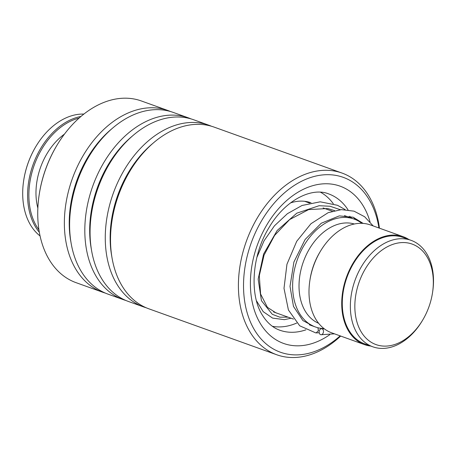 <?xml version="1.0" encoding="UTF-8"?>
<svg xmlns="http://www.w3.org/2000/svg" width="456" height="456" viewBox="0 0 456 456"><rect width="100%" height="100%" fill="white"/><g stroke="black" fill="none" stroke-linecap="round" stroke-linejoin="round"><path stroke-width="0.68" d="M387.868 246.496A53.398 37.027 109.8 0 0 355.332 314.167A53.398 37.027 109.8 0 0 400.294 342.182A53.398 37.027 109.8 0 0 422.701 320.049A53.398 37.027 109.8 0 0 432.522 292.723A53.398 37.027 109.8 0 0 387.868 246.496M432.522 292.723L432.653 291.851A56.567 39.222 109.8 0 0 411.055 240.335A56.567 39.222 109.8 0 0 385.348 242.888A56.567 39.222 109.8 0 0 350.886 297.643A56.567 39.222 109.8 0 0 372.808 346.799A56.567 39.222 109.8 0 0 398.515 344.246A56.567 39.222 109.8 0 0 422.256 320.802L422.701 320.049M411.055 240.335L402.979 237.433A56.567 39.222 109.8 0 0 377.272 239.981A56.567 39.222 109.8 0 0 342.809 294.741A56.567 39.222 109.8 0 0 364.726 343.898L372.808 346.799M361.847 223.326A57.319 39.746 109.8 0 0 354.135 219.079A57.319 39.746 109.8 0 0 328.086 221.667A57.319 39.746 109.8 0 0 293.162 277.157A57.319 39.746 109.8 0 0 315.375 326.969A57.319 39.746 109.8 0 0 324.028 328.599M354.329 224.004A52.793 36.605 109.8 0 0 331.683 226.826A52.793 36.605 109.8 0 0 299.643 276.946A52.793 36.605 109.8 0 0 318.658 323.298M409.026 239.605A57.319 39.746 109.8 0 0 403.229 236.721L370.5 224.962A57.319 39.746 109.8 0 0 344.451 227.55A57.319 39.746 109.8 0 0 320.397 251.307L319.753 252.379A52.793 36.605 109.8 0 0 310.046 279.403L309.858 280.639A57.319 39.746 109.8 0 0 331.74 332.846L364.469 344.605A57.319 39.746 109.8 0 0 370.774 346.07M320.397 251.307A57.319 39.746 109.8 0 0 309.858 280.639M403.229 236.721A57.319 39.746 109.8 0 0 377.18 239.309A57.319 39.746 109.8 0 0 342.262 294.793A57.319 39.746 109.8 0 0 364.469 344.605M378.925 227.989A92.916 64.427 109.8 0 0 368.744 198.947A92.916 64.427 109.8 0 0 274.096 203.251A92.916 64.427 109.8 0 0 254.898 330.623A92.916 64.427 109.8 0 0 340.165 335.872M340.678 336.061A96.535 66.941 -70.2 0 1 276.729 354.757A96.535 66.941 -70.2 0 1 250.224 332.304A96.535 66.941 -70.2 0 1 256.58 219.188A96.535 66.941 -70.2 0 1 342.006 173.052A96.535 66.941 -70.2 0 1 368.511 195.499A96.535 66.941 -70.2 0 1 379.438 228.171M39.188 194.729L39.273 194.148A94.426 65.476 -70.2 0 1 56.635 145.823L56.937 145.321A96.535 66.941 109.8 0 0 39.188 194.729A96.535 66.941 109.8 0 0 49.544 260.205A96.535 66.941 109.8 0 0 76.044 282.657L102.674 292.222A96.535 66.941 109.8 0 0 105.325 293.088M170.55 111.543A96.535 66.941 109.8 0 0 167.956 110.523L141.326 100.953A96.535 66.941 109.8 0 0 56.937 145.321M342.006 173.052L214.115 127.104A96.535 66.941 109.8 0 0 129.726 171.473A96.535 66.941 109.8 0 0 111.976 220.881A96.535 66.941 109.8 0 0 122.333 286.357A96.535 66.941 109.8 0 0 148.838 308.809L276.729 354.757M211.464 126.244A96.535 66.941 109.8 0 0 208.865 125.218A96.535 66.941 109.8 0 0 123.439 171.359A96.535 66.941 109.8 0 0 117.084 284.476A96.535 66.941 109.8 0 0 143.589 306.922A96.535 66.941 109.8 0 0 146.239 307.783M208.865 125.218L193.657 119.757A96.535 66.941 109.8 0 0 109.269 164.12A96.535 66.941 109.8 0 0 91.519 213.528A96.535 66.941 109.8 0 0 101.876 279.009A96.535 66.941 109.8 0 0 128.381 301.456L143.589 306.922M191.007 118.891A96.535 66.941 109.8 0 0 188.408 117.87A96.535 66.941 109.8 0 0 102.982 164.006A96.535 66.941 109.8 0 0 96.632 277.123A96.535 66.941 109.8 0 0 123.131 299.569A96.535 66.941 109.8 0 0 125.782 300.436M188.408 117.87L173.2 112.404A96.535 66.941 109.8 0 0 88.817 156.773A96.535 66.941 109.8 0 0 71.062 206.18A96.535 66.941 109.8 0 0 81.419 271.662A96.535 66.941 109.8 0 0 107.924 294.109L123.131 299.569M167.956 110.523A96.535 66.941 109.8 0 0 82.53 156.659A96.535 66.941 109.8 0 0 76.175 269.775A96.535 66.941 109.8 0 0 102.674 292.222M317.935 327.75L318.419 330.651L316.185 332.897L315.677 332.863L299.695 325.783L288.414 310L284.002 288.323L286.949 264.258L296.731 241.281L310.946 223.742L328.189 212.661L341.35 209.629L354.027 211.162L364.635 216.742L373.145 225.908M323.361 332.464A3.015 2.149 -82.1 0 0 321.6 328.73A3.015 2.149 -82.1 0 0 319.274 330.993A3.015 2.149 -82.1 0 0 321.035 334.732A3.015 2.149 -82.1 0 0 323.361 332.464M320.557 192.25A71.649 49.681 -70.2 0 1 333.302 203.729M296.753 323.03A71.649 49.681 -70.2 0 1 272.397 326.296M290.472 202.931A58.072 40.265 -70.2 0 1 311.003 202.783A58.072 40.265 -70.2 0 1 311.02 202.789M83.853 114.08A66.371 46.022 109.8 0 0 48.866 129.863A66.371 46.022 109.8 0 0 35.899 146.479A66.371 46.022 109.8 0 0 23.695 180.445A66.371 46.022 109.8 0 0 40.065 235.951M79.093 118.075A65.464 45.395 109.8 0 0 54.703 132.508A65.464 45.395 109.8 0 0 38.937 229.847M39.336 232.264A66.371 46.022 -70.2 0 1 53.779 131.624A66.371 46.022 -70.2 0 1 80.94 116.462M37.854 208.141A55.809 38.697 -70.2 0 1 57.986 139.57A55.809 38.697 -70.2 0 1 64.444 134.127M23.695 180.445L23.729 180.2A65.464 45.395 -70.2 0 1 35.767 146.695L35.899 146.479M129.726 171.473L129.242 172.294A93.092 64.552 109.8 0 0 112.125 219.934L111.976 220.881M109.269 164.12L108.784 164.941A93.092 64.552 109.8 0 0 91.667 212.587L91.519 213.528M88.817 156.773L88.327 157.594A93.092 64.552 109.8 0 0 71.21 205.24L71.062 206.18M348.031 209.845A72.401 50.206 109.8 0 0 328.736 193.931C312.018 186.88 284.812 199.962 268.675 228.171C251.455 256.295 249.54 295.676 262.576 315.444C267.284 322.916 273.019 327.835 279.773 330.207A72.401 50.206 109.8 0 0 305.873 329.848M329.745 334.715A83.562 57.946 -70.2 0 1 260.627 323.999A83.562 57.946 -70.2 0 1 277.892 209.446A83.562 57.946 -70.2 0 1 363.016 205.576A83.562 57.946 -70.2 0 1 370.038 221.861M152.703 143.503A93.092 64.552 109.8 0 0 111.902 257.076M132.246 136.156A93.092 64.552 109.8 0 0 91.445 249.728M111.788 128.803A93.092 64.552 109.8 0 0 70.988 242.375M351.696 218.207L349.712 216.247M340.307 209.703L330.087 206.26L319.109 205.713L296.788 213.186L277.18 230.48L263.596 254.055L258.164 279.14L261.442 300.681L272.278 314.292L279.762 317.171L288.061 317.154M273.549 311.938L293.476 319.097M309.299 324.786L315.375 326.969M304.659 201.307L309.635 203.091M323.099 207.93L332.299 211.236M344.468 215.608L354.135 219.079M334.624 210.621L327.716 208.535L308.621 209.595L289.623 219.581L274.575 235.438L264.052 255.149L259.293 275.72L260.593 293.995L267.438 307.355L276.045 312.919L277.077 313.209M313.3 326.125L302.898 320.574L293.476 306.398L290.005 286.385L293.909 262.012L305.138 239.446L321.241 223.24L339.287 215.887L353.161 217.233L363.153 223.4M324.358 328.85L321.6 328.73M334.487 333.832L321.035 334.732M316.185 332.897L319.223 332.772M355.366 219.558L353.639 217.409M345.141 209.595L337.503 205.291L320.209 201.814L302.032 205.479L287.405 213.687L274.449 225.811L264.047 240.808L256.865 257.469M256.454 300.76L263.203 311.665L272.602 318.106L284.396 319.667L291.07 318.237"/></g></svg>
